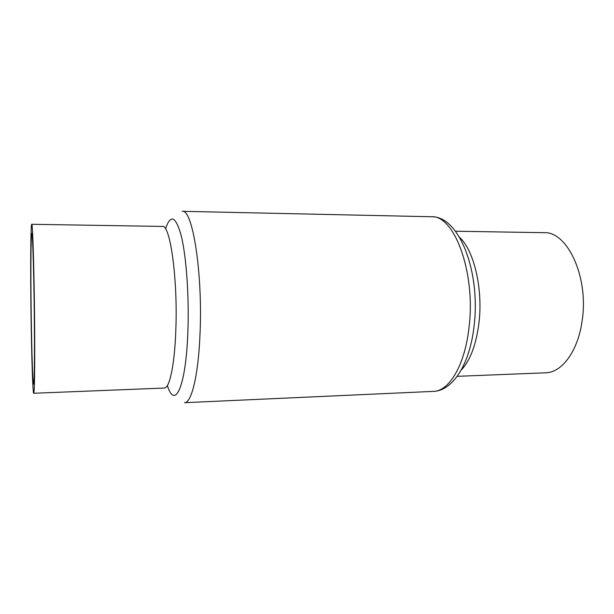 <?xml version="1.0" encoding="UTF-8"?>
<svg xmlns="http://www.w3.org/2000/svg" width="614" height="614" viewBox="0 0 614 614"><rect width="100%" height="100%" fill="white"/><g stroke="black" fill="none" stroke-linecap="round" stroke-linejoin="round"><path stroke-width="0.92" d="M457.223 376.328L545.57 372.798C561.802 372.675 577.997 351.315 582.11 320.884C589.079 277.144 567.305 231.048 543.912 232.675L455.511 231.232M34.422 328.851C34.169 281.296 32.703 231.171 31.798 233.443C31.053 233.251 30.731 259.676 30.961 291.573C31.237 334.991 32.55 384.594 33.57 384.111C34.23 384.694 34.63 361.976 34.422 328.851M30.784 289.662C31.091 338.068 32.557 393.674 33.716 393.267C34.445 393.942 34.898 368.699 34.668 331.506C34.384 277.904 32.734 221.623 31.721 224.287C30.877 224.11 30.523 253.996 30.784 289.662M459.656 237.426C473.977 250.443 483.149 288.91 478.966 322.887C476.157 344.792 470.24 360.51 461.221 370.042M433.354 391.387C449.064 391.371 464.99 365.261 469.042 327.208C475.934 272.163 454.03 214.509 431.289 216.742L182.266 211.308C192.359 208.376 202.766 271.971 200.064 332.857C198.514 374.885 191.522 403.175 184.522 402.692L433.354 391.387C453.27 390.819 469.948 363.35 474.046 326.234C480.785 272.977 459.756 215.783 431.289 216.742M165.527 228.876C170.569 213.672 175.85 216.12 181.36 236.229C186.334 256.821 189.158 296.032 187.907 330.8C186.08 387.058 174.852 410.344 167.376 385.523M164.69 387.994L164.322 388.048C169.617 388.485 174.798 364.217 175.873 328.766C177.768 277.712 170.017 224.056 162.418 226.428L31.721 224.287M164.322 388.048L33.716 393.267"/></g></svg>
